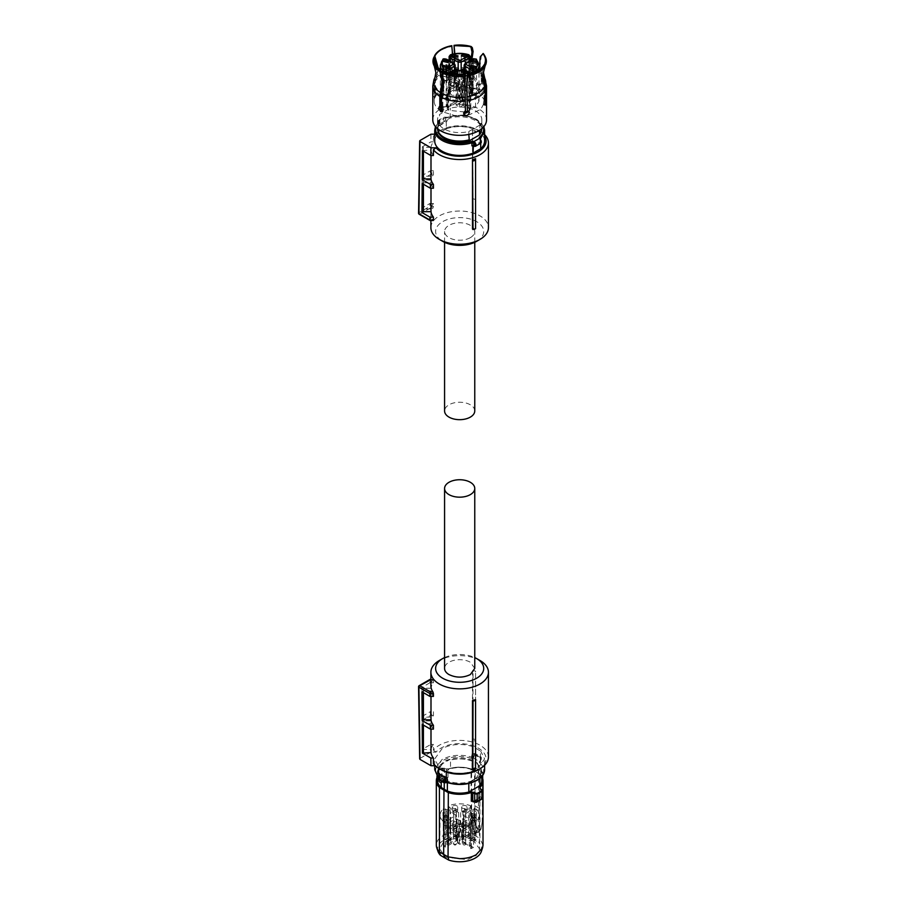 <?xml version="1.0" encoding="UTF-8"?>
<svg xmlns="http://www.w3.org/2000/svg" width="907" height="907" viewBox="0 0 907 907"><rect width="100%" height="100%" fill="white"/><g stroke="black" fill="none" stroke-linecap="round" stroke-linejoin="round"><path stroke-width="0.68" stroke-dasharray="4.54 3.4" d="M484.61 769.692A24.943 14.399 0 0 0 480.427 761.71L480.427 758.626A0.941 0.646 -49.1 0 0 480.336 758.297L473.023 753.762L473.023 746.744L480.721 751.189L480.222 758.173A1.417 0.816 180 0 1 480.302 757.867A0.941 0.714 -144.2 0 0 479.429 756.88L480.257 756.54A2.834 1.633 -60 0 1 480.721 756.665A2.834 1.633 -60 0 1 481.3 757.969A2.834 1.633 -60 0 1 480.257 760.599L479.429 761.506L473.942 758.331L473.613 756.971L473.942 758.331A2.358 1.361 0 0 1 471.459 758.388L471.923 754.068A1.417 0.816 0 0 0 473.409 754.034L473.613 753.978C474.939 754.205 474.939 755.202 473.613 756.971L473.613 753.978L474.44 753.524L473.409 754.034M473.023 746.744A24.943 14.399 0 0 0 442.038 748.717L434.725 758.898L438.614 766.619L446.312 771.063C457.434 774.567 467.763 773.909 477.297 769.079L484.61 758.898L480.721 751.189M473.023 753.762L471.923 754.068L473.023 753.762M438.614 768.297L438.614 766.619M446.312 772.061L446.312 771.063M473.613 753.978L474.44 753.524A2.834 1.633 -60 0 1 475.381 753.592L480.721 756.665L480.188 761.302A0.941 0.714 35.8 0 0 480.302 760.939L480.302 757.867M480.608 760.497A1.882 1.088 120 0 0 481.3 758.74A1.882 1.088 120 0 0 480.608 757.787L480.257 756.54M445.552 782.684L439.906 779.408A0.941 0.714 -144.2 0 1 439.033 778.433L439.079 779.759L439.906 779.408A2.358 1.361 0 0 0 439.691 778.138A0.941 0.646 -49.1 0 1 438.909 777.662L438.909 775.304M438.727 775.802A1.882 1.088 -60 0 0 438.036 777.56A1.882 1.088 -60 0 0 438.727 778.512L439.033 775.349A1.417 0.816 0 0 0 439.147 775.032L439.147 774.986M444.249 779.362L442.378 778.251L437.741 770.462L444.158 761.506C453.375 756.96 463.046 756.619 473.159 760.474L476.957 762.662L481.594 770.462L475.177 779.408C465.96 783.954 456.289 784.294 446.176 780.439L444.249 779.362L444.249 782.832M480.302 760.939A1.417 0.816 0 0 0 480.188 761.256L480.188 761.302A0.941 0.714 35.8 0 1 479.429 761.506A2.358 1.361 0 0 0 479.644 762.776A0.941 0.646 130.9 0 0 480.427 761.71A1.417 0.816 0 0 1 480.188 761.256L480.222 758.173A1.417 0.816 180 0 0 480.427 758.626A24.943 14.399 0 0 1 480.721 758.898M479.644 762.776A23.99 13.854 0 0 1 476.64 780.258C467.933 784.714 458.341 785.473 447.877 782.526A2.358 1.361 0 0 0 445.394 782.582L444.895 782.775M442.378 778.251L442.378 779.408L441.221 778.716L441.221 781.131M447.366 782.594L446.176 780.439M469.327 782.117L475.177 779.612L479.361 776.324L469.327 782.117L469.327 782.979A21.927 12.664 180 0 1 446.176 781.596M479.361 776.324L479.848 778.421M476.957 762.662L476.957 763.819A21.927 12.664 180 0 1 481.594 771.608A21.927 12.664 180 0 1 479.361 777.186M475.098 761.551L475.098 771.46L471.969 769.737L471.969 760.962L473.159 761.631L473.159 760.474M476.957 763.819L478.114 764.51L478.114 773.286L475.098 771.46M442.378 779.408A21.927 12.664 180 0 1 437.741 771.608A21.927 12.664 180 0 1 439.974 766.041L439.974 765.168L444.158 761.71L450.008 759.374L450.008 760.247A21.927 12.664 180 0 1 473.159 761.631M471.969 769.737A22.165 12.8 180 0 0 459.668 767.583A22.165 12.8 180 0 0 450.507 768.728L439.487 775.1L439.974 766.041M439.487 766.324L437.503 771.608L441.221 778.716M439.487 775.1A22.165 12.8 0 0 0 437.503 780.383M448.205 768.977L446.255 768.943L448.205 768.977A22.913 13.231 180 0 1 459.668 767.209A22.913 13.231 180 0 1 471.016 768.943L474.905 767.707L478.953 769.975L474.905 767.707L471.606 769.306L471.606 821.039L472.445 827.706L474.905 831.81L477.399 828.703L478.34 828.726L478.647 769.76L482.558 772.537L479.61 773.954L478.987 773.512L482.252 771.948M446.255 768.943L442.219 768.32L446.595 769.147L446.595 777.288A1.179 0.68 0 0 0 447.99 777.378L446.051 780.02L445.394 778.512L439.782 781.755L439.612 772.775L437.809 771.846L437.503 772.435L437.48 770.882L436.993 775.882M437.491 770.882L437.809 771.846M437.503 777.084A22.913 13.231 180 0 1 439.827 773.818L439.612 772.775M447.366 782.265A22.165 12.8 0 0 0 468.828 783.263L469.327 782.979M479.848 776.902L481.832 771.608L478.114 764.51M481.832 780.383A22.165 12.8 0 0 0 478.114 773.286M483.012 845.165L479.928 838.465L479.928 774.113L478.987 773.512L479.928 774.125A23.344 13.48 180 0 1 481.832 776.596M471.969 760.962A22.165 12.8 0 0 0 450.507 759.964L450.507 768.728M439.974 765.168L450.008 759.374M481.356 851.435A22.085 12.755 0 0 0 478.907 842.75L479.928 838.465L471.277 833.476L471.016 768.943M444.317 768.093L444.668 776.165L442.219 775.542L436.993 779.294L437.605 780.746L439.612 781.97A1.179 0.68 0 0 0 439.294 781.505L437.389 778.319L438.206 780.723M439.294 773.354L439.453 774.079L437.503 772.435L437.389 771.097L437.559 780.36L438.398 780.836L443.908 777.662A1.179 0.635 120 0 0 444.736 776.222L443.738 777.526L442.219 775.542L442.219 768.32A28.298 16.337 0 0 0 439.657 769.624A28.298 16.337 0 0 0 437.389 771.097M478.624 798.829L473.295 801.913L479.554 798.251L478.624 798.829L479.554 798.251L478.624 798.829L479.882 795.802A1.179 0.68 0 0 0 480.041 796.607L479.882 787.571M482.694 775.406L482.558 772.152L478.647 769.76M437.99 851.435A22.085 12.755 0 0 1 444.056 840.007A22.085 12.755 0 0 1 470.518 837.909L471.277 833.476A23.344 13.48 0 0 0 459.668 831.685A23.344 13.48 0 0 0 443.16 835.63A23.344 13.48 0 0 0 436.324 845.165M439.782 781.755L440.711 783.092L439.453 782.31A1.179 0.68 0 0 0 439.612 781.97L439.612 773.773M481.129 799.124L481.832 797.638L481.129 799.124L475.438 802.219L474.599 801.743M479.61 773.954L479.61 825.653L482.207 822.434L482.558 810.268L475.211 806.017L474.554 806.017L474.202 817.808L471.606 821.039M474.905 831.81L475.676 832.252L478.17 829.145L478.919 829.576L476.424 832.683L475.676 832.252L474.78 840.29L478.907 842.75M476.424 832.683L478.363 832.501L479.61 825.653M444.736 776.222L446.595 777.288L445.394 778.512L443.738 777.526M439.294 781.505L438.398 780.836M479.554 798.251L480.041 796.607L481.776 797.604L480.937 799.044L479.554 798.251M473.295 801.913L473.953 801.482L473.295 801.913M472.751 800.813L475.597 802.31M482.241 822.4L481.22 827.944L478.919 829.576L480.835 829.429L482.207 822.434M482.558 778.127L482.218 822.025M477.57 828.284L475.506 824.644L474.883 824.678L477.399 828.703L479.089 829.168M474.202 817.808L474.883 824.678L472.445 827.706M475.506 824.644L474.86 817.774L474.236 817.785M470.518 837.909L474.78 840.29M473.76 840.88L452.094 838.374L443.149 842.58L439.736 848.952L445.575 857.16L467.354 859.643L476.3 855.369L479.599 848.952L473.76 840.88M445.382 847.138L445.688 841.447L457.74 834.485L457.434 840.177L445.382 847.138A19.829 11.451 180 0 1 443.228 845.596L445.405 845.721L455.62 839.825L457.434 840.177M443.251 821.288A19.569 11.303 180 0 1 440.099 815.064A19.569 11.303 180 0 1 443.251 808.976L446.8 809.622A5 2.891 180 0 1 449.192 810.393A5 2.891 180 0 1 450.53 811.776L455.337 814.554L455.337 815.71L450.53 818.477A5 2.891 180 0 1 446.8 820.631L443.251 821.288L443.228 845.596M456.822 839.825L456.822 833.601L455.62 833.601L455.609 832.456L449.328 828.227L445.405 826.572L443.228 826.696L443.251 808.976M443.228 826.696A19.761 11.406 180 0 1 445.688 824.962L457.752 832.263L457.967 837.909L458.591 837.558L458.681 830.699L460.665 830.687L465.563 827.864L465.472 809.849L460.665 812.627L458.67 812.627L453.863 809.849A5 2.891 180 0 1 451.459 809.078A5 2.891 180 0 1 450.133 807.695L448.772 806.913L448.375 830.959L449.01 805.654A19.569 11.303 180 0 1 470.336 805.654L470.563 806.913L469.202 807.695A5 2.891 180 0 1 465.472 809.849M457.967 837.909L445.915 830.948L445.688 825.302M445.915 830.948A19.829 11.451 180 0 1 448.58 829.701L448.375 830.959L449.895 831.844L450.133 807.695M473.647 824.962L461.595 832.263L473.647 824.962A19.761 11.406 180 0 0 470.642 823.545L470.336 805.654L470.858 824.803L465.563 827.864M473.953 831.254A19.829 11.451 180 0 1 476.107 832.796L473.942 832.671L463.715 838.578L461.901 838.215L473.953 831.254L473.647 825.302M476.084 808.976A19.569 11.303 180 0 1 479.236 815.064A19.569 11.303 180 0 1 476.084 821.288L472.547 820.631A5 2.891 180 0 1 470.143 819.871A5 2.891 180 0 1 468.806 818.477L463.999 815.71L463.999 814.554L468.806 811.776A5 2.891 180 0 1 472.547 809.622L476.084 808.976L476.107 832.796M462.513 838.578L462.513 832.467L463.738 832.456L463.738 833.612L463.999 814.554L463.738 833.612L470.007 837.853L473.93 839.497L476.107 839.372L476.084 821.288M476.107 839.372A19.761 11.406 180 0 1 473.647 841.106L461.584 834.485L461.368 840.483L473.42 847.444L473.647 841.447M473.42 847.444A19.829 11.451 180 0 1 470.756 848.691L470.96 847.433L468.057 845.143L463.001 842.841L459.996 844.19L457.74 843.272L461.368 840.483M470.336 824.61L470.756 848.691L470.336 824.61A19.569 11.303 180 0 1 449.01 824.61L448.772 823.341L450.133 822.558A5 2.891 180 0 1 453.863 820.404L456.334 818.976L459.339 820.325L463.001 818.976L465.472 820.404A5 2.891 180 0 1 467.876 821.175A5 2.891 180 0 1 469.202 822.558L470.563 823.341L470.336 824.61M456.822 833.601L457.752 834.145L445.688 841.106A19.761 11.406 180 0 0 448.693 842.524L448.772 823.341L448.477 841.265L456.334 836.73L457.65 837.104L461.584 834.145L473.647 841.106M445.688 824.962L457.752 831.934L458.681 830.699L458.591 836.855L453.738 834.055A5.261 3.038 180 0 1 451.278 833.261A5.261 3.038 180 0 1 449.895 831.844M462.513 832.467L461.584 831.934M457.65 836.413L457.74 843.272L457.65 836.413M455.609 833.612L455.62 839.825M462.423 805.938A2.71 1.565 180 0 1 465.393 805.597A2.71 1.565 180 0 1 467.048 807.06A2.71 1.565 180 0 1 466.255 808.148A2.71 1.565 180 0 1 463.318 808.488A2.71 1.565 180 0 1 461.629 807.06A2.71 1.565 180 0 1 462.423 805.938M453.081 805.938A2.71 1.565 180 0 1 456.051 805.597A2.71 1.565 180 0 1 457.706 807.06A2.71 1.565 180 0 1 456.913 808.148A2.71 1.565 180 0 1 453.976 808.488A2.71 1.565 180 0 1 452.287 807.06A2.71 1.565 180 0 1 453.081 805.938M458.591 836.855L458.591 837.558L458.591 836.855M447.582 813.545L448.375 812.457L443.738 811.323L442.945 812.457L447.582 813.545M443.738 816.719A2.71 1.565 180 0 1 446.709 816.379A2.71 1.565 180 0 1 448.375 817.842A2.71 1.565 180 0 1 447.582 818.93A2.71 1.565 180 0 1 444.634 819.27A2.71 1.565 180 0 1 442.945 817.842A2.71 1.565 180 0 1 443.738 816.719M453.081 822.105A2.71 1.565 180 0 1 456.051 821.776A2.71 1.565 180 0 1 457.706 823.239A2.71 1.565 180 0 1 456.913 824.327A2.71 1.565 180 0 1 453.976 824.667A2.71 1.565 180 0 1 452.287 823.239A2.71 1.565 180 0 1 453.081 822.105M466.255 824.327A2.71 1.565 180 0 1 463.318 824.667A2.71 1.565 180 0 1 461.629 823.239A2.71 1.565 180 0 1 462.423 822.105A2.71 1.565 180 0 1 465.393 821.776A2.71 1.565 180 0 1 467.048 823.239A2.71 1.565 180 0 1 466.255 824.327M471.753 816.719L470.96 817.842L475.597 818.93L476.39 817.842L471.753 816.719M471.753 811.323A2.71 1.565 180 0 1 474.724 810.994A2.71 1.565 180 0 1 476.39 812.457A2.71 1.565 180 0 1 475.597 813.545A2.71 1.565 180 0 1 472.649 813.885A2.71 1.565 180 0 1 470.96 812.457A2.71 1.565 180 0 1 471.753 811.323M461.595 832.263L461.901 838.215M453.738 834.055L453.863 809.849M469.384 825.665L469.202 807.695M468.568 835.778L468.806 811.776M468.636 836.447L468.806 818.477M472.445 838.646L472.547 820.631M453.772 838.215L453.863 820.404M449.951 840.415L450.133 822.558M450.768 842.626L450.53 818.477M450.7 829.633L450.53 811.776M446.89 827.433L446.8 809.622M466.198 811.776A2.63 1.519 0 0 0 466.969 810.722A2.63 1.519 0 0 0 465.359 809.305A2.63 1.519 0 0 0 462.479 809.622A2.63 1.519 0 0 0 461.708 810.722A2.63 1.519 0 0 0 463.341 812.105A2.63 1.519 0 0 0 466.198 811.776M456.856 811.776A2.63 1.519 0 0 0 457.627 810.722A2.63 1.519 0 0 0 456.017 809.305A2.63 1.519 0 0 0 453.137 809.622A2.63 1.519 0 0 0 452.366 810.722A2.63 1.519 0 0 0 454.01 812.105A2.63 1.519 0 0 0 456.856 811.776M446.924 844.836L446.8 820.631M447.525 817.162A2.63 1.519 0 0 0 448.296 816.107A2.63 1.519 0 0 0 446.686 814.69A2.63 1.519 0 0 0 443.795 815.019A2.63 1.519 0 0 0 443.024 816.107A2.63 1.519 0 0 0 444.668 817.502A2.63 1.519 0 0 0 447.525 817.162M447.525 822.558A2.63 1.519 0 0 0 448.296 821.504A2.63 1.519 0 0 0 446.686 820.087A2.63 1.519 0 0 0 443.795 820.404A2.63 1.519 0 0 0 443.024 821.504A2.63 1.519 0 0 0 444.668 822.887A2.63 1.519 0 0 0 447.525 822.558M465.597 844.338L465.472 820.404M469.441 846.56L469.202 822.558M456.856 827.955A2.63 1.519 0 0 0 457.627 826.889A2.63 1.519 0 0 0 456.017 825.472A2.63 1.519 0 0 0 453.137 825.801A2.63 1.519 0 0 0 452.366 826.889A2.63 1.519 0 0 0 454.01 828.284A2.63 1.519 0 0 0 456.856 827.955M462.479 825.801A2.63 1.519 0 0 0 461.708 826.889A2.63 1.519 0 0 0 463.341 828.284A2.63 1.519 0 0 0 466.198 827.955A2.63 1.519 0 0 0 466.969 826.889A2.63 1.519 0 0 0 465.359 825.472A2.63 1.519 0 0 0 462.479 825.801M472.411 833.556L472.547 809.622M471.81 820.404A2.63 1.519 0 0 0 471.039 821.504A2.63 1.519 0 0 0 472.683 822.887A2.63 1.519 0 0 0 475.54 822.558A2.63 1.519 0 0 0 476.311 821.504A2.63 1.519 0 0 0 474.701 820.087A2.63 1.519 0 0 0 471.81 820.404M475.54 817.162A2.63 1.519 0 0 0 476.311 816.107A2.63 1.519 0 0 0 474.701 814.69A2.63 1.519 0 0 0 471.81 815.019A2.63 1.519 0 0 0 471.039 816.107A2.63 1.519 0 0 0 472.683 817.502A2.63 1.519 0 0 0 475.54 817.162M475.563 768.898L475.563 699.58M488.442 756.982A28.775 16.609 0 0 0 480.007 745.237A28.775 16.609 0 0 0 433.421 750.168L433.421 744.398A28.775 16.609 0 0 0 430.995 749.84L430.995 720.963A28.775 16.609 0 0 1 433.421 715.51L433.421 711.655A28.775 16.609 0 0 0 430.995 717.108L430.995 688.22L423.422 688.22L423.422 717.108L430.995 717.108M433.421 682.778L429.907 682.778L429.861 679.899L433.421 679.887L433.421 682.778A28.775 16.609 0 0 0 430.995 688.22M430.893 679.604L432.922 679.604A28.775 16.609 0 0 0 430.893 685.737M430.995 696.395L430.995 690.941A28.775 16.609 0 0 0 433.421 696.395M430.995 729.126L430.995 723.684A28.775 16.609 0 0 0 433.421 729.126M480.007 660.511A28.775 16.609 0 0 0 439.328 660.511M475.563 741.2L475.563 671.883A28.775 16.609 0 0 0 472.49 670.863L473.035 670.33L475.563 671.146L475.563 741.2A28.775 16.609 0 0 0 472.49 740.18L472.49 670.863M478.34 769.692A26.416 15.249 0 0 0 478.34 748.116A26.416 15.249 0 0 0 436.029 752.096L430.961 752.096L430.836 744.398L422.413 749.261L430.995 749.84M433.421 750.168L436.029 752.096M433.421 744.398L430.836 744.398M423.422 749.84L423.422 720.963L430.995 720.963M422.413 749.261L422.197 720.249L423.422 720.963M422.197 720.249L430.406 715.51L433.421 715.51M430.406 715.51L430.349 711.655L433.421 711.655M429.907 682.778L421.948 687.37L422.163 716.383L423.422 717.108M422.163 716.383L430.349 711.655M421.948 687.37L423.422 688.22M418.909 687.189L418.909 686.225L430.349 679.604M421.948 691.792L423.422 690.941L430.995 690.941M423.422 690.941L423.422 692.642M430.995 723.684L423.422 723.684L422.197 724.387M423.422 725.09L423.422 723.684M435.19 765.712L436.029 765.712L433.421 763.785M436.029 765.712A26.416 15.249 0 0 0 440.983 769.68M444.577 657.586A24.058 13.888 180 0 1 474.758 657.586M475.563 671.883L475.563 671.146M475.563 739.715A29.489 17.018 0 0 0 472.853 738.831L473.035 670.33M472.853 738.831L472.49 740.18M430.961 752.096L419.998 758.422L418.909 686.225A1.179 0.68 -120 0 0 418.909 686.225A1.179 0.68 -120 0 1 419.147 685.681M419.998 759.386L419.998 758.422M463.341 811.277A1.417 0.816 0 0 0 465.336 811.277A1.417 0.816 0 0 0 465.756 810.699A1.417 0.816 0 0 0 465.336 810.121A1.417 0.816 0 0 0 463.341 810.121A1.417 0.816 0 0 0 462.921 810.699A1.417 0.816 0 0 0 463.341 811.277M444.657 822.059L444.657 820.903L446.663 820.903A1.417 0.816 0 0 1 447.072 821.481A1.417 0.816 0 0 1 446.663 822.059A1.417 0.816 0 0 1 444.657 822.059L444.657 820.903M446.663 816.674A1.417 0.816 0 0 0 447.072 816.096A1.417 0.816 0 0 0 446.663 815.518L444.657 815.518L444.657 816.674A1.417 0.816 0 0 0 446.663 816.674M444.657 815.518L444.657 816.674M455.994 811.277A1.417 0.816 0 0 0 456.414 810.699A1.417 0.816 0 0 0 455.994 810.121L453.999 810.121L453.999 811.277A1.417 0.816 0 0 0 455.994 811.277M453.999 810.121L453.999 811.277M472.672 816.674L472.672 815.518L474.678 815.518A1.417 0.816 0 0 1 475.087 816.096A1.417 0.816 0 0 1 474.678 816.674A1.417 0.816 0 0 1 472.672 816.674L472.672 815.518M474.678 822.059A1.417 0.816 0 0 0 475.087 821.481A1.417 0.816 0 0 0 474.678 820.903L472.672 820.903L472.672 822.059A1.417 0.816 0 0 0 474.678 822.059M472.672 820.903L472.672 822.059M465.336 827.456A1.417 0.816 0 0 0 465.756 826.878A1.417 0.816 0 0 0 465.336 826.3L463.341 826.3L463.341 827.456A1.417 0.816 0 0 0 465.336 827.456M463.341 827.456L463.341 826.3M453.999 827.456L453.999 826.3L455.994 826.3A1.417 0.816 0 0 1 456.414 826.878A1.417 0.816 0 0 1 455.994 827.456A1.417 0.816 0 0 1 453.999 827.456L453.999 826.3M474.758 668.402L470.336 662.246A15.09 8.719 180 0 0 448.999 662.246A15.09 8.719 180 0 0 444.577 668.402M470.336 237.657A15.09 8.719 0 0 0 474.758 231.489A15.09 8.719 0 0 0 465.438 223.439A15.09 8.719 0 0 0 448.999 225.333A15.09 8.719 0 0 0 444.577 231.489A15.09 8.719 0 0 0 453.897 239.539A15.09 8.719 0 0 0 470.336 237.657M474.758 410.962A15.09 8.719 0 0 0 465.438 402.901A15.09 8.719 0 0 0 448.999 404.794A15.09 8.719 0 0 0 444.577 410.962M475.563 200.311L475.563 199.574A29.852 17.233 0 0 0 473.035 198.758L472.49 199.291A28.775 16.609 0 0 1 475.563 200.311L475.563 199.574M434.725 134.191L436.029 134.191L433.421 136.107A28.775 16.609 180 0 1 439.328 131.175A28.775 16.609 180 0 1 480.007 131.175A28.775 16.609 180 0 1 484.61 134.633M430.893 227.646A28.775 16.609 180 0 1 439.328 215.9A28.775 16.609 180 0 1 470.676 212.295A28.775 16.609 180 0 1 488.442 227.646M472.49 199.291L472.49 129.973A28.775 16.609 180 0 1 475.563 131.005M472.49 129.973L473.035 198.758M472.853 130.619A29.489 17.018 180 0 1 475.563 131.504M433.421 155.505A28.775 16.609 180 0 1 430.995 150.052L430.995 155.505M433.421 188.237A28.775 16.609 180 0 1 430.995 182.795L430.995 188.237M430.349 208.032L419.737 214.165L430.349 220.288L432.922 220.288A28.775 16.609 180 0 1 430.893 214.165A28.775 16.609 180 0 1 432.922 208.032L433.421 206.388L429.861 206.388L430.349 208.032L432.922 208.032M433.421 136.107L433.421 141.889A28.775 16.609 180 0 0 430.995 147.331L430.995 176.219A28.775 16.609 180 0 1 433.421 170.765L433.421 174.62A28.775 16.609 180 0 0 430.995 180.062L430.995 208.95A28.775 16.609 180 0 1 433.421 203.508L433.421 206.388M436.029 134.191A26.416 15.249 180 0 1 440.995 130.211L439.328 131.175L440.995 130.211A26.416 15.249 180 0 1 478.34 130.211A26.416 15.249 180 0 1 484.61 135.971M475.563 158.691L475.563 228.008A28.775 16.609 180 0 1 472.49 229.029M476.685 241.307A24.058 13.888 0 0 0 476.674 221.671A24.058 13.888 0 0 0 442.661 221.671A24.058 13.888 0 0 0 442.661 241.307M422.413 150.641L430.995 150.052M423.422 150.052L423.422 151.22M422.163 183.509L423.422 182.795L430.995 182.795M423.422 184.234L423.422 182.795M419.147 214.222A1.179 0.68 -60 0 0 419.737 214.165A1.179 0.68 60 0 1 418.909 212.714L429.861 206.388L429.907 203.508L421.948 208.1L423.422 208.95L430.995 208.95M433.421 203.508L429.907 203.508M430.995 180.062L423.422 180.062L422.163 179.348L430.349 174.62L433.421 174.62M423.422 208.95L423.422 180.062M430.995 176.219L423.422 176.219L422.197 175.505L430.406 170.765L430.349 174.62M430.406 170.765L433.421 170.765M430.995 147.331L423.422 147.331L423.422 176.219M423.422 147.331L422.413 146.753L422.197 175.505M433.421 141.889L430.836 141.889L422.413 146.753M430.961 134.191L430.836 141.889M475.563 228.008L475.563 228.745M421.948 208.1L422.163 179.348M419.998 140.517L418.909 213.678M446.312 121.821L446.312 128.839L438.614 133.284L438.614 125.574L440.076 125.506L447.412 120.756A1.417 0.816 180 0 1 445.927 120.71L445.722 120.574C444.396 118.806 444.396 117.808 445.722 117.581L444.895 117.128L445.722 117.581L445.722 120.574L444.895 121.617L445.394 121.935L445.927 120.71M446.312 128.839A24.943 14.399 180 0 1 477.297 130.812A24.943 14.399 180 0 1 484.61 140.993M434.725 140.993A24.943 14.399 180 0 1 438.614 133.284M435.995 127.173A23.99 13.854 180 0 1 439.691 121.765A2.358 1.361 180 0 0 439.906 120.484A0.941 0.714 -35.8 0 0 439.033 121.47L439.033 124.542A0.941 0.714 144.2 0 0 439.906 125.109L439.079 124.202A2.834 1.633 60 0 1 438.036 121.572A2.834 1.633 60 0 1 438.614 120.268A2.834 1.633 60 0 1 439.079 120.143L439.906 120.484L445.927 117.638A1.417 0.816 180 0 0 447.412 117.672L447.412 120.756M480.302 142.036A1.417 0.816 180 0 1 480.188 141.719L480.721 141.004L480.721 143.227A2.834 1.633 60 0 1 480.257 143.363L480.302 142.036L479.429 143.011L480.257 143.363M438.727 124.1L438.727 124.1A1.882 1.088 -120 0 1 438.036 122.343A1.882 1.088 -120 0 1 438.727 121.391L439.079 120.143M480.188 138.601L480.188 138.635A1.417 0.816 180 0 0 480.302 138.952L480.608 142.116A1.882 1.088 60 0 0 481.3 141.163A1.882 1.088 60 0 0 480.608 139.406M480.427 138.907L480.427 141.265A0.941 0.646 -130.9 0 1 480.336 141.605L479.259 142.626A2.358 1.361 0 0 0 479.429 143.011L473.783 146.288M475.381 146.31A2.834 1.633 60 0 1 474.44 146.378L473.942 146.186A2.358 1.361 180 0 0 473.363 146.027L479.259 142.626M444.895 121.617A2.834 1.633 60 0 1 443.364 118.488A2.834 1.633 60 0 1 443.954 117.196A2.834 1.633 60 0 1 444.895 117.128L445.722 117.581M437.798 130.359A21.927 12.664 180 0 1 437.741 129.44A21.927 12.664 180 0 1 439.974 123.862L450.008 118.069A21.927 12.664 180 0 1 475.177 120.484A21.927 12.664 180 0 1 481.594 129.44A21.927 12.664 180 0 1 481.538 130.359M439.974 123.862L439.487 114.52L450.507 108.16A22.165 12.8 180 0 1 475.347 110.767A22.165 12.8 180 0 1 481.832 119.815A22.165 12.8 180 0 1 479.848 125.098L479.848 130.064M450.008 118.069L450.507 108.16M450.008 116.912A21.927 12.664 180 0 1 475.177 119.327A21.927 12.664 180 0 1 481.594 128.284A21.927 12.664 180 0 1 479.361 133.862M479.848 125.098L468.828 131.47A22.165 12.8 180 0 1 443.988 128.862A22.165 12.8 180 0 1 437.503 119.815A22.165 12.8 180 0 1 439.487 114.52M468.828 134.406L468.828 131.47M469.327 139.655A21.927 12.664 180 0 1 444.158 137.24A21.927 12.664 180 0 1 437.741 128.284A21.927 12.664 180 0 1 439.974 122.706M437.503 128.601A22.165 12.8 180 0 1 437.503 128.284A22.165 12.8 180 0 1 439.487 122.989M432.786 119.815A26.881 15.521 180 0 1 449.384 105.473A26.881 15.521 180 0 1 478.681 108.84A26.881 15.521 180 0 1 486.549 119.815M450.507 116.629A22.165 12.8 180 0 1 475.347 119.236A22.165 12.8 180 0 1 481.832 128.284A22.165 12.8 180 0 1 481.832 128.601M434.181 79.181L433.421 82.537L433.421 92.684L434.793 92.899L434.793 82.605L436.324 77.787L437.684 67.9M434.793 77.866A26.099 15.068 180 0 1 451.777 68.059L452.366 59.352L451.629 46.552A26.7 15.419 180 0 0 434.204 56.619L436.993 68.229L434.034 81.222L434.623 92.605C433.943 96.788 433.433 97.877 433.093 95.893L433.421 92.684M434.793 92.899L434.668 97.366L433.308 97.151L433.093 95.893M434.034 91.369L435.575 91.539L434.034 91.369M451.777 68.059L451.947 82.027L452.57 54.171M454.509 53.785L453.851 80.882L455.597 82.9C453.659 86.199 451.754 86.494 449.906 83.784L451.573 81.233M451.947 82.027L450.439 85.371L449.906 83.784M450.269 84.578C452.128 87.287 454.022 86.993 455.972 83.693L455.597 82.9M471.946 59.329L474.146 76.698L477.83 82.945L477.83 84.589L476.821 85.167L476.821 83.523L473.125 77.288L470.926 59.703M479.304 69.771L481.288 77.979L481.288 82.004L480.336 84.51L478.488 84.487L479.497 83.909L480.653 88.546L480.098 89.861L478.681 89.68L476.481 86.131L477.83 84.589L476.152 85.326M479.497 83.909L481.345 83.932L482.32 81.415L481.288 82.004M480.2 56.835L481.277 56.211L480.098 65.372L482.32 81.415M441.505 107.491L442.514 106.913L443.863 109.781L442.616 111.323M439.691 107.366L440.847 105.949L439.237 106.641M441.664 72.526L441.868 73.104M433.591 57.935L436.38 69.544L435.077 77.095M440.847 95.654A25.464 14.705 180 0 1 434.204 85.746L435.417 79.895A24.829 14.331 180 0 0 441.301 92.582M434.464 96.108C434.793 98.092 435.303 96.992 435.995 92.82L435.394 81.29A25.464 14.705 180 0 1 451.947 71.732M438.364 68.444L435.394 81.29M451.629 46.552L451.754 45.701M453.851 80.882L455.972 83.693M454.838 53.728L454.226 81.675M477.83 82.945L476.821 83.523M480.098 89.861L477.683 90.258L475.472 86.721L476.141 85.326M479.089 90.439L479.644 89.124L478.488 86.131L479.497 85.553M478.488 84.487L478.488 86.131M485.098 65.814L484.655 66.778M485.302 99.305L484.553 99.18L484.553 88.886L481.583 75.134L483.612 65.644M485.132 105.167L483.76 104.951L483.34 103.67C484.032 105.711 484.542 104.611 484.871 100.382L484.553 99.18L486.039 99.339M485.302 100.711L483.941 100.496L483.34 103.67M484.247 64.624L480.971 76.449L483.941 90.201L483.941 100.496M467.388 110.053L469.066 111.912M463.772 113.987L463.364 112.797L465.11 110.405L465.484 111.198M465.2 74.657L464.316 85.099L465.11 110.405M442.514 106.913L442.514 96.607L444.679 82.061L442.287 71.12M477.683 90.734L485.132 101.131L480.846 109.305L469.418 114.724L454.702 115.552L441.664 111.527A25.464 14.705 180 0 1 434.204 101.131A25.464 14.705 180 0 1 449.917 87.548A25.464 14.705 180 0 1 477.683 90.734M453.897 46.2A26.7 15.419 180 0 1 472.309 47.674M483.204 53.479L483.193 53.967A26.7 15.419 180 0 1 485.472 57.288M481.277 56.211L483.193 53.967M455.949 104.951L461.017 102.491L470.676 107.876L470.79 93.682A3.333 1.916 0 0 0 475.177 93.512A3.333 1.916 0 0 0 475.551 93.251A19.342 11.167 0 0 0 476.107 92.763L476.107 88.33A19.342 11.167 0 0 0 476.526 87.922A2.12 1.224 180 0 1 476.186 88.183A2.12 1.224 180 0 1 473.182 88.183L472.49 87.786A4.716 2.721 180 0 1 469.112 85.836L464.758 83.319A2.12 1.224 180 0 1 464.135 82.458A2.12 1.224 180 0 1 464.758 81.596L462.967 82.628L462.967 101.301L462.026 100.36L471.357 94.781L471.357 80.508L462.026 86.074L462.026 100.734L461.697 81.483L470.518 76.211L469.214 75.451L470.858 74.011L470.858 78.433A2.12 1.224 0 0 0 469.849 77.39L469.849 72.968A19.342 11.167 0 0 0 469.134 72.719A2.12 1.224 180 0 1 470.211 73.784A2.12 1.224 180 0 1 469.599 74.657L468.896 75.054A4.716 2.721 180 0 1 467.672 76.29A4.716 2.721 180 0 1 465.529 77.004L461.164 79.521A2.12 1.224 180 0 1 458.171 79.521L459.951 80.553L459.951 99.226L458.976 99.77L448.659 94.385L448.659 80.111L443.784 80.519A19.342 11.167 0 0 0 443.228 81.006L443.228 76.573A19.342 11.167 0 0 0 442.809 76.993A2.12 1.224 180 0 1 443.16 76.721A2.12 1.224 180 0 1 446.153 76.721L446.845 77.129A4.716 2.721 180 0 1 450.223 79.079L454.577 81.596A2.12 1.224 180 0 1 455.201 82.458A2.12 1.224 180 0 1 454.577 83.319L456.368 82.288L456.368 100.972L457.309 101.913L447.979 107.491L447.899 93.308A3.333 1.916 0 0 0 447.208 94.475A3.333 1.916 0 0 0 448.636 96.063A19.342 11.167 0 0 0 449.487 96.38L449.487 91.947A19.342 11.167 0 0 0 450.201 92.197A2.12 1.224 180 0 1 449.124 91.119A2.12 1.224 180 0 1 449.736 90.258L450.439 89.861A4.716 2.721 180 0 1 451.663 88.614A4.716 2.721 180 0 1 453.806 87.911L456.629 86.664L455.949 86.278L455.949 104.951L459.668 107.105L462.706 105.348L465.529 106.584A4.716 2.721 0 0 1 468.896 108.534L468.715 71.948M453.806 87.911L453.806 70.576L456.289 69.147L459.668 71.097L463.046 69.147L465.529 70.576A4.716 2.721 0 0 1 468.896 72.526L469.599 72.923L469.599 108.931L468.896 108.534M469.599 110.665L469.599 108.931L469.599 110.665L468.454 111.085M464.441 111.958L448.636 110.303L447.208 108.727L447.979 107.491M456.368 82.288L457.638 83.047L457.309 101.913L457.309 87.628L447.979 93.217L448.273 89.566L447.99 93.614M446.153 72.798L446.153 106.867L446.845 106.47A4.716 2.721 0 0 0 448.999 105.756A4.716 2.721 0 0 0 450.223 104.52L456.368 100.972M446.153 106.867L442.809 106.595L441.505 104.974M440.847 103.693L440.326 101.131L443.784 94.77L448.659 94.385M449.736 60.724L449.736 93.33L450.439 93.738A4.716 2.721 0 0 0 453.806 95.677L459.951 99.226M449.736 91.596L449.736 93.33L450.201 91.403C457.219 89.328 464.055 89.521 470.699 91.958L470.699 77.719A19.342 11.167 0 0 0 469.849 77.39M471.357 94.781L471.436 94.713A3.333 1.916 0 0 0 472.128 93.546A3.333 1.916 0 0 0 470.699 91.958M472.49 95.802L472.49 59.794L473.182 59.397L473.182 95.405L472.49 95.802A4.716 2.721 0 0 0 470.336 96.516A4.716 2.721 0 0 0 469.112 97.752L462.967 101.301M473.182 95.405L476.526 95.666L479.009 101.131L475.551 107.502L470.676 107.876M455.949 86.278L461.357 83.625L461.017 102.491M459.668 71.097L459.668 107.105M464.826 70.179L465.529 70.576L465.529 106.584M447.899 107.559L447.899 93.308M450.223 72.175L450.223 104.52M446.845 106.47L446.845 73.036M448.546 94.339L448.546 80.088M443.228 81.006L446.709 80.893L446.709 77.424L448.375 76.46L448.659 80.111L458.318 85.485L458.318 99.77M458.976 99.77L458.976 85.473L458.318 85.485L457.978 81.29L459.951 80.553M453.806 63.331L453.806 95.677M450.439 93.738L450.439 61.393M471.436 94.713L471.436 80.462A3.333 1.916 0 0 0 472.128 79.294A3.333 1.916 0 0 0 470.699 77.719M471.345 80.145L471.084 76.528L470.053 75.939L470.053 79.408L471.436 80.462L470.518 76.211M462.967 82.628L461.697 81.868L462.026 86.437M470.404 60.996L469.112 61.744L469.112 97.752M470.79 107.922L470.79 93.682M476.107 92.763A2.12 1.224 0 0 1 475.801 92.99L472.626 92.888L472.626 89.419L470.96 89.623L470.676 93.602L460.359 88.194L460.699 83.625M449.487 91.947L449.112 90.031L449.112 94.464L449.282 90.904L448.251 90.303L448.818 88.705L450.121 89.464L448.477 90.904L448.477 95.337L449.101 94.464L449.487 96.38M470.96 89.623L461.357 83.625M470.495 88.727L471.799 87.968L476.107 88.33M470.053 79.408L469.849 72.968M448.375 76.46L457.978 81.29M448.84 76.188L447.536 76.948L443.228 76.573M457.309 87.231L457.638 83.047L448.818 88.705M449.282 94.362L447.99 93.625M446.709 80.893L448.001 80.145L447.741 76.823M470.223 79.306A2.12 1.224 0 0 0 470.858 78.433M469.293 61.154L473.193 59.386A2.12 1.224 0 0 1 476.526 59.658L476.526 95.666M472.626 92.888L471.334 93.625M449.282 90.904L450.121 89.464M451.731 71.778L450.439 72.526L450.439 89.861M472.626 89.419L471.799 87.968M472.49 73.036L472.49 87.786M469.112 85.836L469.112 72.175M470.053 75.939L469.214 75.451M468.896 61.393L468.896 75.054M465.529 77.004L465.529 63.331M446.709 77.424L447.536 76.948M446.153 76.721L446.153 59.397L446.845 59.794L446.845 77.129M450.223 79.079L450.223 61.744A4.716 2.721 0 0 0 446.845 59.794L442.809 59.658A19.342 11.167 0 0 0 440.326 65.123M450.62 71.948L454.509 70.179M448.931 60.996L454.577 64.261L454.577 81.596M450.042 61.154L450.223 61.744M466.504 77.356L467.4 76.097L462.173 74.85A3.061 1.769 180 0 0 461.266 76.097A3.061 1.769 180 0 0 463.16 77.741A3.061 1.769 180 0 0 466.504 77.356M452.831 74.85A3.061 1.769 180 0 1 456.176 74.465A3.061 1.769 180 0 1 458.069 76.097A3.061 1.769 180 0 1 457.162 77.356L451.935 76.097L452.831 74.85M447.831 66.574L448.727 65.315L443.489 64.068A3.061 1.769 180 0 0 442.593 65.315A3.061 1.769 180 0 0 444.487 66.959A3.061 1.769 180 0 0 447.831 66.574M447.831 71.959L448.727 70.712L443.489 69.465A3.061 1.769 180 0 0 442.593 70.712A3.061 1.769 180 0 0 444.487 72.345A3.061 1.769 180 0 0 447.831 71.959M457.162 61.177L458.069 59.93L452.831 58.672A3.061 1.769 180 0 0 451.935 59.93A3.061 1.769 180 0 0 453.829 61.563A3.061 1.769 180 0 0 457.162 61.177M466.504 61.177L467.4 59.93L462.173 58.672A3.061 1.769 180 0 0 461.266 59.93A3.061 1.769 180 0 0 463.16 61.563A3.061 1.769 180 0 0 466.504 61.177M471.504 64.068A3.061 1.769 180 0 1 474.849 63.683A3.061 1.769 180 0 1 476.742 65.315A3.061 1.769 180 0 1 475.846 66.574L470.608 65.315L471.504 64.068M475.846 71.959L476.742 70.712L471.504 69.465A3.061 1.769 180 0 0 470.608 70.712A3.061 1.769 180 0 0 472.502 72.345A3.061 1.769 180 0 0 475.846 71.959M473.409 757.107A1.417 0.816 0 0 1 471.923 757.141C461.051 754.08 451.085 754.862 442.038 759.51L434.725 769.692M479.259 757.277A2.358 1.361 180 0 1 479.429 756.88L473.942 753.717A2.358 1.361 180 0 1 473.363 753.876M437.979 776.789L438.909 777.662A1.417 0.816 0 0 1 439.147 778.115L439.147 775.032M471.459 758.388A23.99 13.854 0 0 0 442.695 760.656A23.99 13.854 0 0 0 439.691 778.138M472.864 753.762L475.381 753.592A2.834 1.633 -60 0 1 475.971 754.885A2.834 1.633 -60 0 1 474.44 758.014M439.033 778.433A1.417 0.816 0 0 0 439.147 778.115L437.911 776.97M437.73 770.871A27.868 16.088 180 0 1 439.963 769.419A27.868 16.088 180 0 1 442.48 768.127L442.219 768.32M479.576 773.886A22.913 13.231 180 0 1 481.832 777.084M447.99 777.378L447.99 769.147A23.344 13.48 180 0 1 459.668 767.345A23.344 13.48 180 0 1 471.277 769.125L471.606 769.306M439.453 782.31L439.453 774.079A23.344 13.48 180 0 0 437.503 776.596M481.776 797.604L481.56 789.555M440.711 783.092L446.051 780.02M437.503 772.435L437.503 780.303M479.882 795.802L479.882 788.194M482.558 810.643L482.558 778.115M482.558 772.152L482.558 775.598L482.467 771.948L478.862 769.76L475.109 767.696L471.198 768.921C463.454 766.551 455.756 766.562 448.081 768.943L442.31 768.104L437.48 770.882M474.86 817.774L475.211 767.912M474.554 767.923L474.554 806.017M478.805 831.379L481.243 828.352M445.405 826.572L445.439 808.84M445.405 845.721L445.439 821.413M473.93 839.497L473.896 821.413M473.942 832.671L473.896 808.84M458.67 812.627L458.67 830.687M460.665 812.627L460.665 830.687M463.715 838.578L463.715 832.467M459.339 844.19L459.339 820.325M457.003 818.976L457.003 836.73M456.334 818.976L456.334 836.73M462.332 842.841L462.332 818.976M459.996 820.325L459.996 844.19M463.001 818.976L463.001 842.841M463.341 826.878A1.417 0.816 0 0 0 462.921 827.456A1.417 0.816 0 0 0 463.341 828.034A1.417 0.816 0 0 0 465.336 828.034A1.417 0.816 0 0 0 465.756 827.456A1.417 0.816 0 0 0 465.336 826.878A1.417 0.816 0 0 0 463.341 826.878M444.657 837.66A1.417 0.816 0 0 0 444.249 838.238A1.417 0.816 0 0 0 444.657 838.816A1.417 0.816 0 0 0 446.663 838.816A1.417 0.816 0 0 0 447.072 838.238A1.417 0.816 0 0 0 446.663 837.66A1.417 0.816 0 0 0 444.657 837.66M446.663 833.42A1.417 0.816 0 0 0 447.072 832.841A1.417 0.816 0 0 0 446.663 832.263A1.417 0.816 0 0 0 444.657 832.263A1.417 0.816 0 0 0 444.249 832.841A1.417 0.816 0 0 0 444.657 833.42A1.417 0.816 0 0 0 446.663 833.42M455.994 828.034A1.417 0.816 0 0 0 456.414 827.456A1.417 0.816 0 0 0 455.994 826.878A1.417 0.816 0 0 0 453.999 826.878A1.417 0.816 0 0 0 453.579 827.456A1.417 0.816 0 0 0 453.999 828.034A1.417 0.816 0 0 0 455.994 828.034M472.672 832.263A1.417 0.816 0 0 0 472.264 832.841A1.417 0.816 0 0 0 472.672 833.42A1.417 0.816 0 0 0 474.678 833.42A1.417 0.816 0 0 0 475.087 832.841A1.417 0.816 0 0 0 474.678 832.263A1.417 0.816 0 0 0 472.672 832.263M474.678 838.816A1.417 0.816 0 0 0 475.087 838.238A1.417 0.816 0 0 0 474.678 837.66A1.417 0.816 0 0 0 472.672 837.66A1.417 0.816 0 0 0 472.264 838.238A1.417 0.816 0 0 0 472.672 838.816A1.417 0.816 0 0 0 474.678 838.816M465.336 844.202A1.417 0.816 0 0 0 465.756 843.623A1.417 0.816 0 0 0 465.336 843.045A1.417 0.816 0 0 0 463.341 843.045A1.417 0.816 0 0 0 462.921 843.623A1.417 0.816 0 0 0 463.341 844.202A1.417 0.816 0 0 0 465.336 844.202M453.999 843.045A1.417 0.816 0 0 0 453.579 843.623A1.417 0.816 0 0 0 453.999 844.202A1.417 0.816 0 0 0 455.994 844.202A1.417 0.816 0 0 0 456.414 843.623A1.417 0.816 0 0 0 455.994 843.045A1.417 0.816 0 0 0 453.999 843.045M483.34 127.173A23.99 13.854 180 0 0 476.64 119.645A23.99 13.854 180 0 0 447.877 117.377L447.412 117.672C458.284 114.599 468.25 115.393 477.297 120.03L484.61 130.211M434.725 130.211A24.943 14.399 180 0 1 438.909 122.23L438.909 125.313A1.417 0.816 0 0 0 439.147 124.86A1.417 0.816 0 0 0 439.033 124.542M440.076 125.506A2.358 1.361 0 0 0 439.906 125.109L445.394 121.935A2.358 1.361 0 0 0 445.972 122.105M480.721 141.004A24.943 14.399 180 0 1 480.427 141.265A1.417 0.816 180 0 0 480.188 141.719L480.188 138.635M439.691 121.765A0.941 0.646 -130.9 0 0 438.909 122.23A1.417 0.816 180 0 0 439.147 121.776L439.147 124.905L438.614 120.268L443.954 117.196L447.582 117.252C458.307 114.214 468.148 114.996 477.105 119.599L483.862 126.583M439.033 121.47A1.417 0.816 180 0 1 439.147 121.776L435.473 126.583M447.877 117.377A2.358 1.361 180 0 1 445.394 117.32M432.786 85.893A26.881 15.521 180 0 1 433.421 82.537M434.034 81.222A26.881 15.521 180 0 1 451.573 71.086M453.851 70.735A26.881 15.521 180 0 1 474.146 72.809M482.32 77.526A26.881 15.521 180 0 1 486.549 85.893M454.056 67.708A26.099 15.068 180 0 1 473.579 69.68M473.125 77.288L474.146 76.698M481.742 74.397A26.099 15.068 180 0 1 484.769 78.319M481.288 77.979A25.464 14.705 180 0 1 485.132 85.746A25.464 14.705 180 0 1 484.553 88.886M483.941 90.201A25.464 14.705 180 0 1 467.388 99.759M465.11 100.11A25.464 14.705 180 0 1 442.514 96.607M434.204 101.131L434.204 85.746A25.464 14.705 180 0 1 434.793 82.605M454.226 71.381A25.464 14.705 180 0 1 473.125 73.263M436.018 78.58A24.829 14.331 180 0 1 452.117 69.295M454.384 68.943A24.829 14.331 180 0 1 472.649 70.735M480.823 75.451A24.829 14.331 180 0 1 483.533 78.988A24.829 14.331 180 0 1 483.919 85.995M483.318 87.31A24.829 14.331 180 0 1 467.23 96.596M464.951 96.947A24.829 14.331 180 0 1 442.967 93.546M460.359 102.491L460.359 88.194M456.629 86.664L456.629 69.34L455.96 69.34L455.96 86.664M463.375 105.348L463.375 69.34L462.706 69.34L462.706 105.348M469.134 110.869L469.134 74.862A2.12 1.224 0 0 0 469.599 74.657A2.12 1.224 0 0 0 470.211 73.796A2.12 1.224 0 0 0 469.599 72.923A1.417 0.816 -60 0 0 469.304 72.277M448.636 110.303L448.636 96.063M450.201 92.197L450.201 74.862A19.342 11.167 0 0 0 465.382 75.791M467.264 75.394A19.342 11.167 0 0 0 469.134 74.862L468.987 74M454.577 83.319L454.577 69.658M442.809 106.595L442.809 90.553M442.809 84.907L442.809 77.503M442.809 75.734L442.809 71.381M443.784 94.77L443.784 80.519M442.809 76.993L442.809 59.658A1.417 1.009 44.2 0 1 443.024 59.08M458.976 85.473L458.636 81.29M458.171 79.521L458.171 69.748M450.201 91.403L449.736 57.322M469.134 72.719L469.134 55.395A19.342 11.167 0 0 0 450.201 55.395L450.892 54.953M464.758 81.596L464.758 64.261L469.112 61.744M475.551 107.502L475.551 93.251M479.009 65.123A19.342 11.167 0 0 0 476.526 59.658L475.302 58.91M476.526 87.922L476.526 71.381M449.736 90.258L449.736 72.923L450.348 74M450.745 72.356L449.124 73.796L449.124 91.119M453.579 63.683L454.577 64.261A2.12 1.224 180 0 1 455.201 65.123M461.164 69.748L461.164 79.521M470.211 56.461A2.12 1.224 0 0 0 469.134 55.395L468.874 54.76M469.599 74.657L469.599 60.724M464.135 65.123A2.12 1.224 180 0 1 464.758 64.261A1.417 0.816 -120 0 1 465.042 63.615M464.758 69.658L464.758 83.319M473.477 58.751A1.417 0.816 -120 0 0 473.182 59.397M471.595 90.008L471.334 93.614M449.736 72.923L450.439 72.526M472.796 92.979L472.796 88.557M473.182 88.183L473.182 72.798M446.539 80.791L446.539 76.358M445.156 58.819L446.153 59.397M484.61 765.259L484.61 758.898M434.725 765.712L434.725 758.898M481.594 770.462L481.594 771.608M437.741 770.462L437.741 771.608M439.612 773.75L437.503 776.517L437.503 771.608M479.86 773.932L481.832 776.517L481.832 771.608M436.993 777.548L436.993 779.351M473.125 801.414L478.851 798.307L479.724 796.142L479.724 787.945M478.363 832.501L480.835 829.429M482.694 778.557L482.343 822.23L480.88 829.349M440.099 815.064L439.736 848.952M479.236 815.064L479.599 848.952M470.971 806.323L471.277 824.214M447.956 830.37L448.364 806.334M448.364 823.907L448.058 841.843M471.379 848L470.971 823.907M458.84 837.218L458.931 831.05M463.59 815.121L463.318 833.023M457.502 842.932L457.4 836.764M455.745 815.121L456.017 833.023M466.969 810.722L467.048 807.06M461.708 810.722L461.629 807.06M457.627 810.722L457.706 807.06M452.366 810.722L452.287 807.06M448.296 816.107L448.375 812.457M443.024 816.107L442.945 812.457M448.296 821.504L448.375 817.842M443.024 821.504L442.945 817.842M457.627 826.889L457.706 823.239M452.366 826.889L452.287 823.239M461.708 826.889L461.629 823.239M466.969 826.889L467.048 823.239M471.039 821.504L470.96 817.842M476.311 821.504L476.39 817.842M476.311 816.107L476.39 812.457M471.039 816.107L470.96 812.457M430.893 679.388L433.206 679.388M462.921 810.699L462.921 827.456A1.417 1.417 0 0 0 465.042 828.681A1.417 1.417 0 0 0 465.756 827.456L465.756 810.699M444.249 821.481L444.249 838.238A1.417 1.417 0 0 0 446.369 839.463A1.417 1.417 0 0 0 447.072 838.238L447.072 821.481M444.249 816.096L444.249 832.841A1.417 1.417 0 0 0 446.369 834.066A1.417 1.417 0 0 0 447.072 832.841L447.072 816.096M453.579 810.699L453.579 827.456A1.417 1.417 0 0 0 455.711 828.681A1.417 1.417 0 0 0 456.414 827.456L456.414 810.699M472.264 816.096L472.264 832.841A1.417 1.417 0 0 0 474.384 834.066A1.417 1.417 0 0 0 475.087 832.841L475.087 816.096M472.264 821.481L472.264 838.238A1.417 1.417 0 0 0 474.384 839.463A1.417 1.417 0 0 0 475.087 838.238L475.087 821.481M462.921 826.878L462.921 843.623A1.417 1.417 0 0 0 465.042 844.848A1.417 1.417 0 0 0 465.756 843.623L465.756 826.878M453.579 826.878L453.579 843.623A1.417 1.417 0 0 0 455.711 844.848A1.417 1.417 0 0 0 456.414 843.623L456.414 826.878M474.758 242.305L474.758 231.489M444.577 242.305L444.577 231.489M430.893 214.165L430.893 220.503M478.34 130.211L480.007 131.175M481.594 128.284L481.594 129.44M437.741 128.284L437.741 129.44M437.503 119.815L437.503 128.284M481.832 119.815L481.832 128.284M442.197 111.731L443.194 111.164M481.345 83.932L480.336 84.51M469.248 111.89L468.896 111.142M463.896 114.361L463.545 113.602M483.012 67.095L482.07 72.447L485.132 85.746L485.132 101.131M435.36 65.089L437.265 72.447L436.324 77.787M470.211 109.804L470.211 60.134M447.208 108.727L447.208 94.475M457.445 101.72L457.445 87.435M440.326 101.131L440.326 69.964M449.124 92.469L449.124 60.134M472.128 93.546L472.128 79.294M471.481 80.338L471.221 76.607M461.89 100.552L461.561 81.687M479.009 101.131L479.009 69.964M447.854 93.387L448.126 89.986M457.445 87.446L457.774 83.263M455.201 69.295L455.201 82.458M464.135 69.295L464.135 82.458M467.4 72.061L467.4 76.097M461.266 72.061L461.266 76.097M458.069 72.061L458.069 76.097M451.935 72.061L451.935 76.097M448.727 61.279L448.727 65.315M442.593 61.279L442.593 65.315M448.727 66.665L448.727 70.712M442.593 66.665L442.593 70.712M458.069 55.883L458.069 59.93M451.935 55.883L451.935 59.93M467.4 55.883L467.4 59.93M461.266 55.883L461.266 59.93M476.742 61.279L476.742 65.315M470.608 61.279L470.608 65.315M476.742 66.665L476.742 70.712M470.608 66.665L470.608 70.712"/><path stroke-width="1.36" d="M446.312 772.061L446.312 778.07L440.076 774.397L438.614 774.317L438.614 768.297M446.312 778.07L447.412 779.147A1.417 0.816 0 0 0 445.927 779.181L445.722 779.328C444.396 781.086 444.396 782.083 445.722 782.322L445.552 782.684M444.895 782.775L445.722 782.322L444.895 782.775A2.834 1.633 -60 0 1 443.954 782.707A2.834 1.633 -60 0 1 443.364 781.403A2.834 1.633 -60 0 1 444.895 778.285L445.394 777.957L445.927 779.181M439.033 775.349A0.941 0.714 35.8 0 1 439.147 775.009A1.417 0.816 0 0 0 438.909 774.578L438.909 775.304M439.147 774.986L439.147 774.986A0.941 0.714 35.8 0 1 439.906 774.793L439.079 775.689A2.834 1.633 -60 0 0 438.036 778.331A2.834 1.633 -60 0 0 438.614 779.623A2.834 1.633 -60 0 0 439.079 779.759M444.249 782.832L444.249 789.26L441.221 787.491L441.221 781.131M468.828 783.455L468.828 792.038A22.165 12.8 0 0 1 459.668 793.183A22.165 12.8 180 0 1 447.366 791.029L444.249 789.26M447.366 791.029L447.366 782.594M444.895 778.285L445.722 779.328L445.722 782.322M481.526 789.578L479.724 788.274L481.526 789.578L481.606 790.723A27.868 16.088 180 0 1 479.372 792.174A27.868 16.088 180 0 1 476.855 793.455L471.141 791.89A22.913 13.231 180 0 1 459.668 793.67A22.913 13.231 180 0 1 448.319 791.936L439.759 786.993L439.419 787.525A23.344 13.48 180 0 1 436.324 780.825L437.503 776.517L437.503 780.383A22.165 12.8 0 0 0 441.221 787.491M468.828 792.038L479.848 785.677A22.165 12.8 0 0 0 481.832 780.383L481.832 776.505L483.012 780.825A23.344 13.48 180 0 1 479.882 787.571L479.724 788.274M479.848 778.421L479.848 785.677M443.965 789.453L443.659 854.405L448.058 856.866L448.319 791.936M471.141 791.89L472.751 792.673L473.091 792.106M475.019 793.33L474.678 793.897L472.751 792.673L472.751 800.813A1.179 0.68 0 0 0 471.357 800.722L473.295 801.913L473.953 801.482L472.751 800.813L473.953 801.482M476.855 793.455L477.127 794.033L474.678 793.897L474.678 801.777L477.127 801.255L481.946 798.477L481.832 797.638L481.129 799.124L481.946 798.477L481.946 791.255A28.298 16.337 180 0 1 479.678 792.729A28.298 16.337 180 0 1 477.127 794.033L477.127 801.255L475.597 802.31L472.751 800.813M481.832 789.759L481.946 791.255L481.832 789.759M480.041 788.455L479.882 787.571L480.041 788.455M437.503 776.596A23.344 13.48 180 0 0 436.324 780.825L436.324 845.165A23.344 13.48 0 0 0 436.743 847.716A23.344 13.48 0 0 0 439.419 851.866L439.419 787.525L448.058 792.514A23.344 13.48 180 0 0 459.668 794.305A23.344 13.48 180 0 0 471.357 792.491L471.357 800.722M439.419 851.866L443.659 854.405L444.555 857.75L440.428 855.278L439.419 851.866M444.555 857.75L448.818 860.119L448.058 856.866L459.668 858.646C466.073 858.589 471.583 857.274 476.175 854.7L482.592 847.716L483.012 845.165L483.012 780.825A23.344 13.48 180 0 0 481.832 776.596M436.743 847.716L437.99 851.435A22.085 12.755 0 0 0 440.428 855.278M448.818 860.119A22.085 12.755 0 0 0 475.279 858.033A22.085 12.755 0 0 0 481.356 851.435L482.592 847.716M475.597 802.31L473.137 801.425M475.563 699.58L475.563 700.317A29.852 17.233 180 0 1 473.035 701.145L472.49 700.601A28.775 16.609 180 0 0 475.563 699.58M475.563 768.388L475.563 768.898A28.775 16.609 0 0 1 472.49 769.918L472.853 769.272A29.489 17.018 -0 0 0 475.563 768.388L475.563 700.317M430.995 729.126L430.995 752.561A28.775 16.609 0 0 0 433.421 758.014L433.421 763.785A28.775 16.609 0 0 0 439.328 768.728A28.775 16.609 0 0 0 480.007 768.728A28.775 16.609 0 0 0 488.442 756.982L488.442 672.257A28.775 16.609 0 0 0 480.007 660.511L476.674 658.584A24.058 13.888 180 0 1 476.674 678.221A24.058 13.888 180 0 1 442.661 678.221A24.058 13.888 180 0 1 442.661 658.584A24.058 13.888 180 0 1 444.577 657.586M442.661 658.584L439.328 660.511A28.775 16.609 0 0 0 430.893 672.257A28.775 16.609 0 0 0 439.328 684.003A28.775 16.609 0 0 0 470.676 687.597A28.775 16.609 0 0 0 488.442 672.257M472.49 769.918L472.49 700.601M472.853 769.272L473.035 701.145M430.893 672.257L430.893 685.737A28.775 16.609 0 0 0 432.922 691.86L433.421 693.504L429.861 693.504L430.349 691.86L432.922 691.86M430.893 679.604L419.737 685.737A1.179 0.68 120 0 0 418.909 687.189L429.861 693.515L429.907 696.395L433.421 696.395L433.421 693.504M430.995 752.561L422.413 753.139L422.197 724.387L430.406 729.126L433.421 729.126L433.421 725.271A28.775 16.609 0 0 1 430.995 719.829L430.995 696.395M440.995 769.692L440.995 769.692A26.416 15.249 0 0 0 440.995 769.692L439.328 768.728L440.995 769.692A26.416 15.249 0 0 0 478.34 769.692L480.007 768.728M429.907 696.395L421.948 691.792L422.163 720.555L430.349 725.271L433.421 725.271M430.995 719.829L423.422 719.829L422.163 720.555M423.422 692.642L423.422 719.829M430.406 729.126L430.349 725.271M423.422 752.561L423.422 725.09M433.421 758.014L430.836 758.014L422.413 753.139M418.909 687.189L419.998 759.386L430.961 765.712L430.836 758.014M430.961 765.712L435.19 765.712M474.758 657.586A24.058 13.888 180 0 1 476.674 658.584L480.007 660.511M419.998 759.386L419.998 758.422M444.577 488.454L444.577 668.402A15.09 8.719 180 0 0 448.999 674.57C456.108 677.948 463.228 677.948 470.336 674.57L474.758 668.402L474.758 488.454A15.09 8.719 180 0 1 470.336 494.621A15.09 8.719 180 0 1 453.897 496.514A15.09 8.719 180 0 1 444.577 488.454A15.09 8.719 180 0 1 448.999 482.297A15.09 8.719 180 0 1 465.438 480.404A15.09 8.719 180 0 1 474.758 488.454M444.577 242.305L444.577 410.962A15.09 8.719 0 0 0 453.897 419.011A15.09 8.719 0 0 0 470.336 417.118A15.09 8.719 0 0 0 474.758 410.962L474.758 242.305M484.61 134.633A28.775 16.609 180 0 1 488.442 142.921A28.775 16.609 180 0 1 480.007 154.666A28.775 16.609 180 0 1 433.421 149.723L433.421 155.505L430.836 155.505L422.413 150.641L422.197 179.643L423.422 178.94L430.995 178.94L430.995 155.505M488.442 142.921L488.442 227.646A28.775 16.609 180 0 1 480.007 239.391L480.007 239.391A28.775 16.609 180 0 1 439.328 239.391A28.775 16.609 180 0 1 430.893 227.646L430.893 220.503M422.197 179.643L430.406 184.382L433.421 184.382A28.775 16.609 180 0 1 430.995 178.94M433.421 184.382L433.421 188.237L430.349 188.237L430.406 184.382M430.995 188.237L430.995 211.671L423.422 211.671L423.422 184.234M433.421 217.124L429.907 217.124L429.861 220.004L433.421 220.004L433.421 217.124A28.775 16.609 180 0 1 430.995 211.671M472.49 159.711L472.49 229.029L473.035 229.573L475.563 228.745L475.563 158.691A28.775 16.609 180 0 1 472.49 159.711L473.035 229.573M484.61 135.971A26.416 15.249 180 0 1 478.34 151.775A26.416 15.249 180 0 1 436.029 147.796L430.961 147.796L430.836 155.505M476.674 241.307L480.007 239.391L476.674 241.307A24.058 13.888 0 0 0 476.685 241.307A24.058 13.888 0 0 1 442.661 241.307L439.328 239.391M433.421 149.723L436.029 147.796M423.422 151.22L423.422 178.94M429.907 217.124L421.948 212.521L422.163 183.509L430.349 188.237M421.948 212.521L423.422 211.671M418.909 212.714L418.909 213.678L430.349 220.288M430.961 147.796L419.998 141.469L419.998 140.517L430.961 134.191L434.725 134.191M475.563 160.188A29.489 17.018 180 0 1 472.853 161.072M419.998 140.517L418.909 213.678A1.179 0.68 -60 0 0 419.147 214.222L430.009 220.492M473.363 146.027L473.023 153.147A24.943 14.399 180 0 1 442.038 151.174A24.943 14.399 180 0 1 434.725 140.993L434.725 130.211A24.943 14.399 180 0 0 442.038 140.392A24.943 14.399 180 0 0 471.923 142.75L471.923 145.834A1.417 0.816 180 0 1 473.409 145.868L473.613 145.925C474.939 145.687 474.939 144.689 473.613 142.932L473.942 141.56L474.44 141.889L473.613 142.932L473.613 145.925L474.44 146.378L473.613 145.925M480.302 138.952A0.941 0.714 144.2 0 0 479.429 138.397L480.257 139.293A2.834 1.633 60 0 1 481.3 141.934A2.834 1.633 60 0 1 480.721 143.227L480.721 148.703A24.943 14.399 180 0 0 484.61 140.993L484.61 130.211L480.427 138.907M473.023 146.14L471.923 145.834L473.023 146.14M473.023 153.147L480.721 148.703M481.538 130.359A21.927 12.664 180 0 1 479.361 135.018L469.327 140.812A21.927 12.664 180 0 1 444.158 138.397A21.927 12.664 180 0 1 437.798 130.359M479.848 130.064L479.361 135.018M469.327 140.812L468.828 134.406M468.828 139.939A22.165 12.8 180 0 1 443.988 137.331A22.165 12.8 180 0 1 437.503 128.601M484.655 66.778L482.955 75.338L485.914 89.249A26.881 15.521 180 0 0 486.549 85.893L486.549 119.815A26.881 15.521 180 0 1 469.951 134.157A26.881 15.521 180 0 1 440.655 130.789A26.881 15.521 180 0 1 432.786 119.815L432.786 85.893A26.881 15.521 180 0 0 439.838 96.369L439.838 106.527L439.237 106.641M481.832 128.601A22.165 12.8 180 0 1 479.848 133.578M442.616 111.323L441.664 111.051L439.85 106.516L438.693 107.956L440.655 111.629L442.185 111.742L442.854 110.359L441.505 107.491L441.505 97.332L443.682 82.639L441.992 71.29A26.201 15.124 0 0 0 465.302 74.896L465.2 74.657C456.561 75.621 448.931 74.442 442.287 71.12L441.992 71.29M485.914 89.249L485.914 99.396L485.302 99.305M485.132 65.905A26.7 15.419 180 0 1 485.041 66.064A26.7 15.419 180 0 1 467.717 75.961L467.581 74.544A26.201 15.124 0 0 0 484.644 64.692L485.132 65.905L482.343 76.653L485.302 90.564L484.712 103.886C485.392 105.915 485.903 104.827 486.243 100.598L486.027 99.339M484.712 103.886L485.132 105.167M467.717 75.961L466.969 85.53L467.388 110.053L466.595 84.748L467.581 74.544M465.302 74.896L464.69 85.882L465.484 111.198L463.738 113.59C465.676 116.493 467.581 116.209 469.429 112.706L469.27 111.935M469.429 112.706L467.763 110.847M463.738 113.59L463.896 114.361M439.838 106.527L440.847 105.949L440.847 95.654L443.013 81.097L441.868 73.104M440.326 70.327L439.974 71.664A26.7 15.419 180 0 1 434.294 66.064A26.7 15.419 180 0 1 433.591 57.935L434.079 56.869A26.201 15.124 0 0 0 440.326 70.327L441.664 72.526M439.838 96.369L442.015 81.675L439.974 71.664M435.077 77.095L433.863 79.929M437.684 67.9L434.079 56.869M452.57 54.171L451.754 45.701A26.201 15.124 0 0 0 434.691 55.554L438.364 68.501M434.691 55.554L434.34 56.903M454.135 45.577L471.175 46.529A26.201 15.124 0 0 0 454.033 45.35L454.838 53.728M454.033 45.35L454.509 53.785M471.175 46.529L472.309 47.674L473.103 51.495L471.946 59.329M473.103 51.495L472.025 52.118L470.869 46.711M470.926 59.703L472.025 52.118M484.984 56.234L485.472 57.288A26.7 15.419 180 0 1 485.744 64.59L485.256 63.377A26.201 15.124 180 0 0 484.984 56.234A26.201 15.124 180 0 0 483.204 53.479L480.2 56.835L479.304 69.771M485.744 64.59L485.098 65.814M483.612 65.644L485.256 63.377M484.644 64.692L483.896 65.213M469.032 111.55L463.772 113.987M440.621 70.156L435.36 65.089L434.487 56.926M435.088 55.61C437.968 50.815 443.557 47.595 451.867 45.928M482.887 53.649A25.781 14.886 180 0 1 484.848 63.309M467.479 74.306C475.778 72.651 481.368 69.42 484.247 64.624L483.975 65.089M465.438 76.313A26.7 15.419 180 0 1 441.641 72.628M468.454 111.085L464.441 111.958M441.505 104.974L440.847 103.693M454.577 69.658L454.577 65.996L450.223 68.513L450.223 72.175M446.845 73.036L446.142 68.558A3.299 1.905 0 0 0 447.99 68.014A3.299 1.905 0 0 0 448.931 66.948L453.579 64.261A1.417 0.816 60 0 1 454.577 65.996A2.12 1.224 180 0 0 455.201 65.123L455.201 69.295M449.124 60.134L449.124 56.461L450.462 54.76C456.595 52.901 462.74 52.901 468.874 54.76L468.443 54.953A17.925 10.351 0 0 0 450.892 54.953L451.731 56.166A3.299 1.905 0 0 0 454.509 57.776L453.806 63.331M450.439 61.393L450.439 57.731A4.716 2.721 0 0 0 453.806 59.681L458.171 62.186L458.171 69.748M450.348 74L450.892 72.991A17.925 10.351 0 0 0 468.443 72.991L467.604 71.778L468.896 72.526L467.604 71.778A3.299 1.905 0 0 0 464.826 70.179L463.046 69.147L459.668 71.097L456.629 69.34M463.375 69.34L462.706 69.34M442.809 71.381L442.809 70.587A2.12 1.224 0 0 0 446.153 70.859L446.845 70.463A4.716 2.721 0 0 0 448.999 69.748A4.716 2.721 0 0 0 450.223 68.513L448.931 66.948M451.731 56.166L450.439 57.731L449.736 57.322L449.736 60.724M476.526 71.381L476.526 70.587A1.417 1.009 -135.8 0 0 475.302 69.034A17.925 10.351 0 0 0 475.302 58.91L473.193 59.386A3.299 1.905 0 0 0 471.345 59.93A3.299 1.905 0 0 0 470.404 60.996L469.112 61.744M473.193 59.386L472.49 59.794L473.193 59.386M473.182 72.798L472.49 70.463L472.49 73.036M469.112 72.175L469.112 68.513L470.404 66.948A3.299 1.905 0 0 0 473.193 68.558L474.18 69.125L473.182 70.859A2.12 1.224 0 0 0 476.186 70.859A2.12 1.224 0 0 0 476.526 70.587A19.342 11.167 0 0 0 479.009 65.123L476.311 59.08L472.74 59.17M469.599 60.724L469.599 57.322L468.896 57.731L468.896 61.393M465.529 63.331L464.826 57.776A3.299 1.905 0 0 0 466.674 57.232A3.299 1.905 0 0 0 467.604 56.166L468.59 55.599L469.599 57.322A2.12 1.224 0 0 0 470.211 56.461L470.211 60.134M450.439 72.526L451.731 71.778A3.299 1.905 0 0 1 452.661 70.712A3.299 1.905 0 0 1 454.509 70.179L455.96 69.34M462.173 70.803L467.4 72.061L466.504 73.308L461.266 72.061L462.173 70.803M452.831 70.803L458.069 72.061L457.162 73.308L451.935 72.061L452.831 70.803M443.489 60.021L448.727 61.279L447.831 62.526L442.593 61.279L443.489 60.021M443.489 65.417L448.727 66.665L447.831 67.923L442.593 66.665L443.489 65.417M452.831 54.635L458.069 55.883L457.162 57.141L451.935 55.883L452.831 54.635M462.173 54.635L467.4 55.883L466.504 57.141L461.266 55.883L462.173 54.635M471.504 60.021L476.742 61.279L475.846 62.526L470.608 61.279L471.504 60.021M471.504 65.417L476.742 66.665L475.846 67.923L470.608 66.665L471.504 65.417M470.404 60.996L465.756 63.683L464.758 65.996L469.112 68.513A4.716 2.721 0 0 0 472.49 70.463L473.193 68.558M454.509 57.776L460.166 60.463L461.164 62.186L465.529 59.681A4.716 2.721 0 0 0 467.672 58.966A4.716 2.721 0 0 0 468.896 57.731L467.604 56.166M446.142 59.386L446.153 59.397A3.299 1.905 0 0 1 448.931 60.996L450.223 61.744M447.877 782.526L447.412 782.231A24.943 14.399 0 0 0 477.297 779.873A24.943 14.399 0 0 0 484.61 769.692L484.61 765.259M437.911 776.97L434.725 769.692L437.979 776.789M445.927 782.265A1.417 0.816 0 0 1 447.412 782.231L447.412 779.147M445.972 777.798A2.358 1.361 0 0 0 445.394 777.957L439.906 774.793A2.358 1.361 180 0 0 440.076 774.397M439.759 786.993A22.913 13.231 180 0 1 437.503 777.084M481.832 777.084A22.913 13.231 180 0 1 479.508 787.061M479.882 788.194L479.882 787.571M430.009 679.411L419.147 685.681A1.179 0.68 -120 0 1 419.737 685.737L430.349 691.86M483.34 127.173A23.99 13.854 180 0 1 479.644 137.116A2.358 1.361 180 0 0 479.429 138.397L473.942 141.56A2.358 1.361 180 0 0 471.459 141.503C460.994 144.451 451.414 143.703 442.695 139.236A23.99 13.854 180 0 1 435.995 127.173M479.644 137.116A0.941 0.646 49.1 0 1 480.427 138.193A1.417 0.816 180 0 0 480.188 138.635L480.721 143.227L475.381 146.31A2.834 1.633 60 0 0 475.971 145.007A2.834 1.633 60 0 0 474.44 141.889M471.459 141.503L471.923 142.75A1.417 0.816 180 0 1 473.409 142.784M485.302 90.564A26.881 15.521 180 0 1 467.763 100.688M465.484 101.04A26.881 15.521 180 0 1 441.505 97.332M440.405 92.582A26.099 15.068 180 0 1 434.181 79.181M486.549 85.893L484.769 78.319A26.099 15.068 180 0 1 485.154 85.666M484.542 86.981A26.099 15.068 180 0 1 467.558 96.788M465.28 97.14A26.099 15.068 180 0 1 442.072 93.546M465.382 75.791A19.342 11.167 0 0 0 467.264 75.394M446.595 59.17L443.024 59.08A1.417 1.009 44.2 0 1 444.033 58.91A17.925 10.351 0 0 0 444.033 69.034L445.156 69.125A1.417 0.816 60 0 1 446.153 70.859L446.153 72.798M442.809 90.553L442.809 84.907M442.809 77.503L442.809 75.734M440.326 69.964L440.326 65.123A19.342 11.167 0 0 0 442.809 70.587L444.033 69.034M449.736 55.599L449.736 57.322L450.745 55.599M468.59 72.356A1.417 0.816 -60 0 1 469.304 72.277L468.522 71.834M468.443 72.991L469.134 74.862M445.156 69.125L446.142 68.558M461.164 69.748L461.164 62.186L458.171 62.186L459.169 60.463M450.892 54.953L450.201 55.395M464.758 69.658L464.758 65.996A2.12 1.224 180 0 1 464.135 65.123L464.135 69.295M465.756 63.683A1.417 0.816 -120 0 0 465.042 63.615L464.135 65.123M474.18 58.819A1.417 0.816 -120 0 0 473.477 58.751M475.302 58.91L476.526 59.658M451.731 71.778L449.736 72.923M450.892 72.991L450.745 72.356M453.579 64.261L453.579 63.683L454.577 64.261M453.579 63.683L448.931 60.996M444.033 58.91L445.156 58.819M468.443 54.953L468.59 55.599M460.166 60.463L464.826 57.776M475.302 69.034L474.18 69.125M465.756 64.261L470.404 66.948M434.725 769.692L434.725 765.712M439.147 775.009L438.614 779.623L443.954 782.707L447.582 782.65C458.307 785.689 468.148 784.895 477.105 780.303C481.991 777.401 484.497 773.864 484.61 769.692M481.866 799.112L482.343 790.541L479.724 787.922M436.993 775.882L436.993 777.548M481.878 799.101L476.3 802.321M482.694 778.557L482.694 775.406M430.065 679.388L430.893 679.388M419.147 685.681A1.179 1.179 0 0 0 418.558 686.712L419.658 758.91M430.065 220.503L433.206 220.503M419.147 214.222A1.179 1.179 0 0 1 418.558 213.202A1.179 1.179 0 0 0 418.558 213.202L419.658 140.982M435.473 126.583L434.725 130.211M483.862 126.583L484.61 130.211M475.381 146.31L472.864 146.129M433.909 79.805L432.786 85.893M434.986 77.344L435.848 72.447L434.294 66.064M484.769 78.319L483.488 72.447L484.349 67.549M479.009 69.964L479.009 65.123M463.273 68.807L459.668 70.621L456.527 68.807L454.067 69.952M465.28 69.952L463.284 68.807M468.828 72.175L465.234 69.952M469.304 72.277L470.211 73.796M443.024 59.08L440.326 65.123M469.486 61.052L465.042 63.615M472.785 59.17L469.18 61.393M450.813 71.834L449.124 73.796M449.849 61.052L454.294 63.615L455.201 65.123M468.874 54.76L470.211 56.461M454.112 69.952L450.507 72.175M450.155 61.393L446.55 59.17"/></g></svg>
